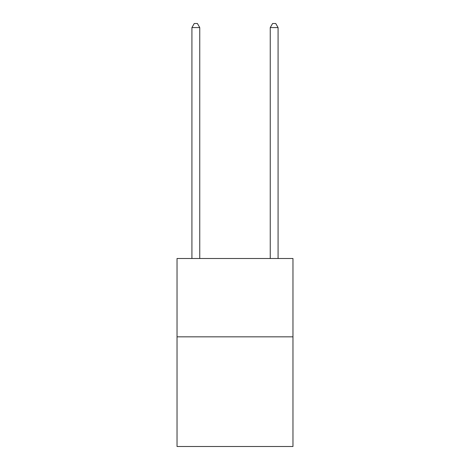 <?xml version="1.0" encoding="UTF-8"?>
<svg xmlns="http://www.w3.org/2000/svg" width="470" height="470" viewBox="0 0 470 470"><rect width="100%" height="100%" fill="white"/><g stroke="black" fill="none" stroke-linecap="round" stroke-linejoin="round"><path stroke-width="0.7" d="M292.969 336.831L292.969 446.5L177.031 446.5L177.031 258.5L292.969 258.5L292.969 336.831L177.031 336.831M199.75 258.5L199.75 27.571L191.919 27.571L191.919 258.5M191.919 27.571L194.269 23.5L197.4 23.5L199.75 27.571M278.081 258.5L278.081 27.571L270.25 27.571L270.25 258.5M270.25 27.571L272.6 23.5L275.731 23.5L278.081 27.571"/></g></svg>
